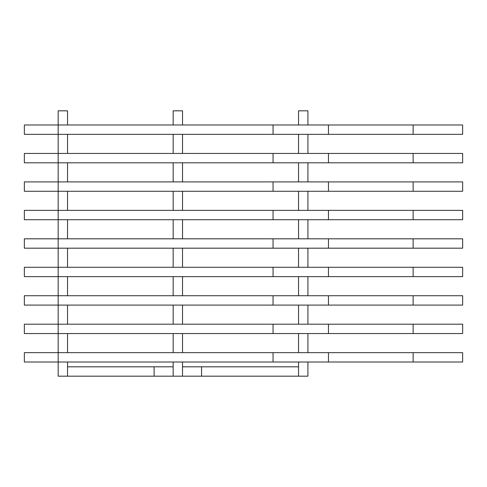<?xml version="1.0" encoding="UTF-8"?>
<svg xmlns="http://www.w3.org/2000/svg" width="487" height="487" viewBox="0 0 487 487"><rect width="100%" height="100%" fill="white"/><g stroke="black" fill="none" stroke-linecap="round" stroke-linejoin="round"><path stroke-width="0.73" d="M298.549 124.982L298.549 110.823L307.918 110.823L307.918 124.982M307.918 134.345L307.918 153.442M307.918 162.804L307.918 181.901M307.918 191.263L307.918 210.36M307.918 219.722L307.918 238.819M307.918 248.181L307.918 267.278M307.918 276.64L307.918 295.737M307.918 305.099L307.918 324.196M307.918 333.558L307.918 352.655M307.918 362.018L307.918 376.177L298.549 376.177L298.549 362.018M298.549 352.655L298.549 333.558M298.549 324.196L298.549 305.099M298.549 295.737L298.549 276.64M298.549 267.278L298.549 248.181M298.549 238.819L298.549 219.722M298.549 210.36L298.549 191.263M298.549 181.901L298.549 162.804M298.549 153.442L298.549 134.345M67.535 124.982L67.535 110.823L58.172 110.823L58.172 134.345L24.35 134.345L24.35 124.982L462.65 124.982L462.65 134.345L58.172 134.345L58.172 162.804L24.35 162.804L24.35 153.442L462.65 153.442L462.65 162.804L58.172 162.804L58.172 191.263L24.35 191.263L24.35 181.901L462.65 181.901L462.65 191.263L58.172 191.263L58.172 219.722L24.35 219.722L24.35 210.36L462.65 210.36L462.65 219.722L58.172 219.722L58.172 248.181L24.35 248.181L24.35 238.819L462.65 238.819L462.65 248.181L58.172 248.181L58.172 276.64L24.35 276.64L24.35 267.278L462.65 267.278L462.65 276.64L58.172 276.64L58.172 305.099L24.35 305.099L24.35 295.737L462.65 295.737L462.65 305.099L58.172 305.099L58.172 333.558L24.35 333.558L24.35 324.196L462.65 324.196L462.65 333.558L58.172 333.558L58.172 362.018L24.35 362.018L24.35 352.655L462.65 352.655L462.65 362.018L58.172 362.018L58.172 376.177L67.535 376.177L67.535 362.018M67.535 153.442L67.535 134.345M67.535 181.901L67.535 162.804M67.535 210.36L67.535 191.263M67.535 238.819L67.535 219.722M67.535 267.278L67.535 248.181M67.535 295.737L67.535 276.64M67.535 324.196L67.535 305.099M67.535 352.655L67.535 333.558M182.522 153.442L182.522 134.345M182.522 124.982L182.522 110.823L173.159 110.823L173.159 124.982M182.522 210.36L182.522 191.263M182.522 181.901L182.522 162.804M182.522 267.278L182.522 248.181M182.522 238.819L182.522 219.722M182.522 324.196L182.522 305.099M182.522 295.737L182.522 276.64M173.159 362.018L173.159 376.177L182.522 376.177L182.522 362.018M182.522 352.655L182.522 333.558M173.159 162.804L173.159 181.901M173.159 191.263L173.159 210.36M173.159 134.345L173.159 153.442M173.159 219.722L173.159 238.819M173.159 248.181L173.159 267.278M173.159 276.64L173.159 295.737M173.159 305.099L173.159 324.196M173.159 333.558L173.159 352.655M182.522 366.814L298.549 366.814M182.522 376.177L298.549 376.177M67.535 376.177L173.159 376.177M67.535 366.814L173.159 366.814M413.128 238.819L413.128 248.181M328.463 248.181L328.463 238.819M273.049 248.181L273.049 238.819M413.128 267.278L413.128 276.64M328.463 276.64L328.463 267.278M273.049 276.64L273.049 267.278M413.128 210.36L413.128 219.722M328.463 219.722L328.463 210.36M273.049 219.722L273.049 210.36M413.128 295.737L413.128 305.099M328.463 305.099L328.463 295.737M273.049 305.099L273.049 295.737M413.128 181.901L413.128 191.263M328.463 191.263L328.463 181.901M273.049 191.263L273.049 181.901M413.128 324.196L413.128 333.558M328.463 333.558L328.463 324.196M273.049 333.558L273.049 324.196M413.128 153.442L413.128 162.804M328.463 162.804L328.463 153.442M273.049 162.804L273.049 153.442M413.128 352.655L413.128 362.018M328.463 362.018L328.463 352.655M273.049 362.018L273.049 352.655M413.128 124.982L413.128 134.345M328.463 134.345L328.463 124.982M273.049 134.345L273.049 124.982M201.563 376.177L201.563 366.814M154.117 376.177L154.117 366.814"/></g></svg>
